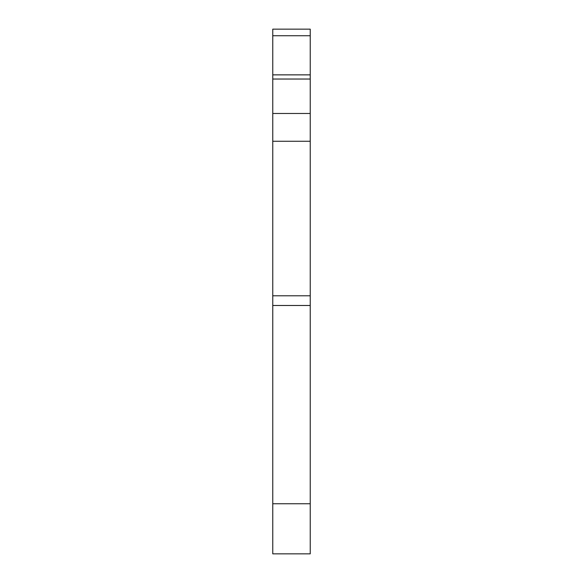 <?xml version="1.0" encoding="UTF-8"?>
<svg xmlns="http://www.w3.org/2000/svg" width="583" height="583" viewBox="0 0 583 583"><rect width="100%" height="100%" fill="white"/><g stroke="black" fill="none" stroke-linecap="round" stroke-linejoin="round"><path stroke-width="0.87" d="M272.764 503.763L272.764 553.85L310.236 553.85L310.236 503.763L272.764 503.763L272.764 305.485L310.236 305.485L310.236 503.763M272.764 35.745L310.236 35.745L310.236 29.15L272.764 29.15L272.764 305.485M272.764 141.254L310.236 141.254L310.236 305.485M310.236 141.254L310.236 113.474L272.764 113.474M310.236 35.745L310.236 113.474M310.236 295.785L272.764 295.785M272.764 79.033L310.236 79.033M310.236 74.864L272.764 74.864"/></g></svg>
